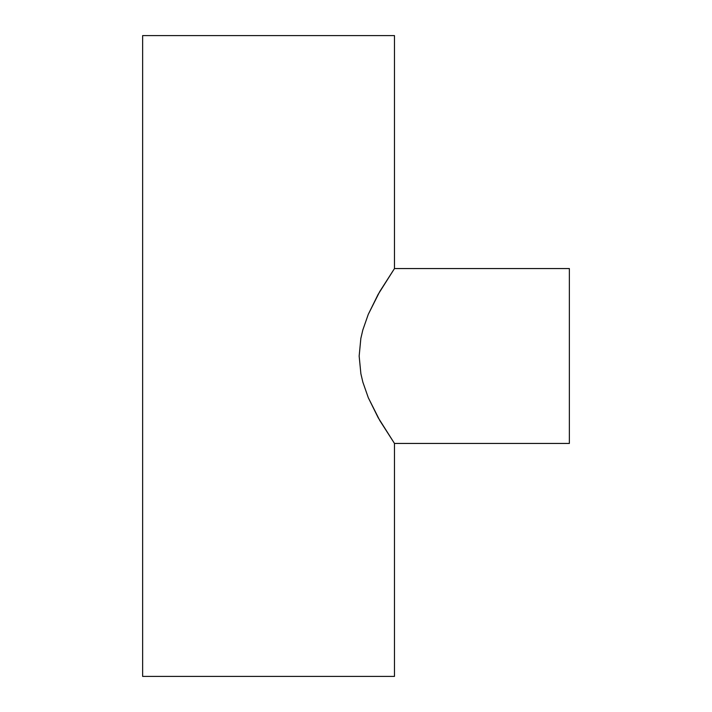 <?xml version="1.0" encoding="UTF-8"?>
<svg xmlns="http://www.w3.org/2000/svg" width="712" height="712" viewBox="0 0 712 712"><rect width="100%" height="100%" fill="white"/><g stroke="black" fill="none" stroke-linecap="round" stroke-linejoin="round"><path stroke-width="1.07" d="M394.475 443.442L569.369 443.442L569.369 268.558L394.475 268.558L379.736 291.573L368.264 314.384L362.826 329.976L360.842 338.449L359.16 356.08L360.877 373.72L362.871 382.184L368.318 397.759L379.799 420.543L394.475 443.442L378.161 417.668L368.318 397.759L362.871 382.184L360.877 373.72L359.16 356.08L360.842 338.449L362.826 329.976L368.264 314.384L378.09 294.457L394.475 268.558L394.475 35.6L142.631 35.6L142.631 676.4L394.475 676.4L394.475 443.442L394.475 676.4L142.631 676.4L142.631 35.6L394.475 35.6L394.475 268.558L569.369 268.558L569.369 443.442L394.475 443.442L394.163 442.989L394.475 443.442"/></g></svg>

